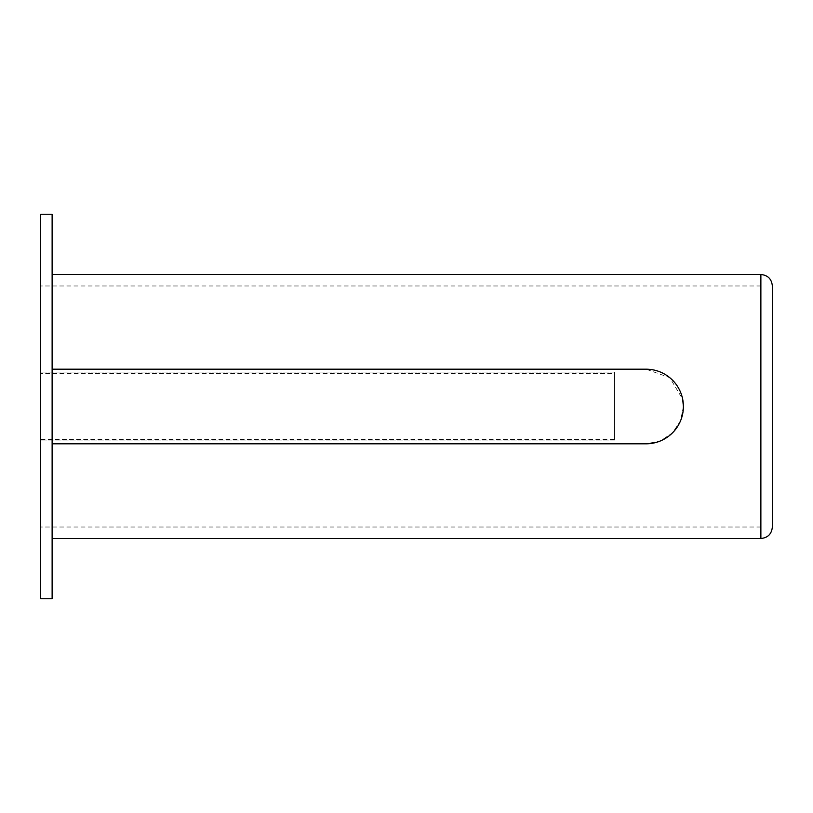 <?xml version="1.0" encoding="UTF-8"?>
<svg xmlns="http://www.w3.org/2000/svg" width="813" height="813" viewBox="0 0 813 813"><rect width="100%" height="100%" fill="white"/><g stroke="black" fill="none" stroke-linecap="round" stroke-linejoin="round"><path stroke-width="0.61" stroke-dasharray="4.07 3.05" d="M683.398 406.5L680.542 420.819L672.473 432.872L660.441 440.931L646.091 443.807L52.123 443.807L52.123 538.491L52.123 274.509L52.123 369.193L646.091 369.193L669.77 377.669L682.666 399.163M772.35 527.017L772.35 285.983M614.537 439.447L614.537 372.069L614.537 439.447L40.65 439.447L40.65 372.069L40.65 373.553L614.537 373.553M614.537 440.931L40.65 440.931L614.537 440.931M52.123 598.754L52.123 214.246M52.123 369.193L52.123 443.807M40.65 598.754L40.65 214.246M40.65 439.447L40.65 373.553M760.877 406.5L760.877 527.017L760.877 406.5M614.537 372.069L40.65 372.069L614.537 372.069M760.877 538.491L760.877 274.509M760.877 285.983L40.65 285.983M760.877 527.017L40.65 527.017"/><path stroke-width="1.22" d="M682.666 399.163L683.398 406.5M760.877 538.491L760.877 274.509C767.848 275.19 771.669 279.011 772.35 285.983L772.35 527.017C771.669 533.989 767.848 537.81 760.877 538.491L52.123 538.491M52.123 369.193L646.091 369.193A37.307 37.307 0 0 1 683.398 406.5A37.307 37.307 0 0 1 646.091 443.807L52.123 443.807M52.123 406.5L52.123 598.754L40.65 598.754L40.65 214.246L52.123 214.246L52.123 406.5M760.877 274.509L52.123 274.509"/></g></svg>
